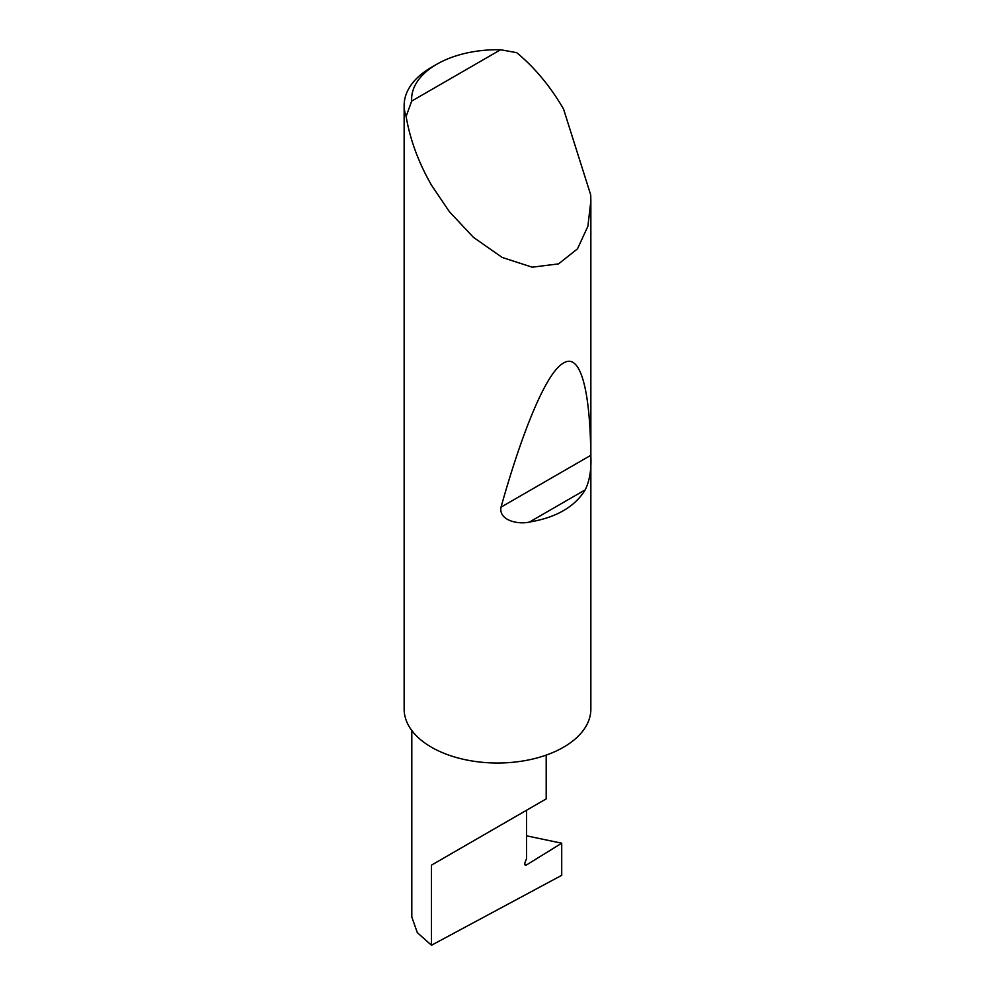 <?xml version="1.0" encoding="UTF-8"?>
<svg xmlns="http://www.w3.org/2000/svg" width="995" height="995" viewBox="0 0 995 995"><rect width="100%" height="100%" fill="white"/><g stroke="black" fill="none" stroke-linecap="round" stroke-linejoin="round"><path stroke-width="1.49" d="M561.715 843.2L561.715 875.314L431.482 945.25L431.482 865.128L526.517 810.266C561.031 790.341 542.312 801.137 526.517 810.266L526.517 858.722L524.925 862.814A2.487 1.443 120 0 0 525.211 865.103A2.487 1.443 120 0 0 526.517 864.941L561.715 843.2L526.517 835.825M546.193 755.106L546.193 798.898L431.482 865.128M585.234 489.838C574.824 506.816 556.217 517.562 529.415 522.064C517.711 524.788 498.483 520.211 501.032 507.139C522.089 432.041 546.243 372.18 563.518 363.051C581.055 352.081 590.246 392.689 590.794 455.312C591.552 469.13 589.699 480.635 585.234 489.838L529.415 522.064M411.669 101.092L500.597 49.75L516.691 52.66C534.75 67.61 550.359 86.378 563.518 108.965L590.719 194.933L590.856 200.978L587.883 226.275L577.498 248.837L558.531 263.886L532.163 267.182L502.201 257.456L473.458 237.357L449.441 211.748L431.482 185.182C418.509 162.496 410.052 139.598 406.134 116.477A93.356 53.904 180 0 1 404.144 105.408A93.356 53.904 180 0 1 431.482 67.287L436.768 64.24A85.893 49.588 0 0 0 411.669 101.092L406.134 116.477M590.856 200.978L590.856 709.112A93.356 53.904 180 0 1 533.233 758.911A93.356 53.904 180 0 1 431.482 747.233A93.356 53.904 180 0 1 404.144 709.112L404.144 105.408M431.482 945.25L417.328 932.651L411.806 917.029L411.806 730.504M500.597 49.75A85.893 49.588 0 0 0 436.768 64.24M524.688 863.896L526.517 864.941M590.794 455.312L501.032 507.139"/></g></svg>
